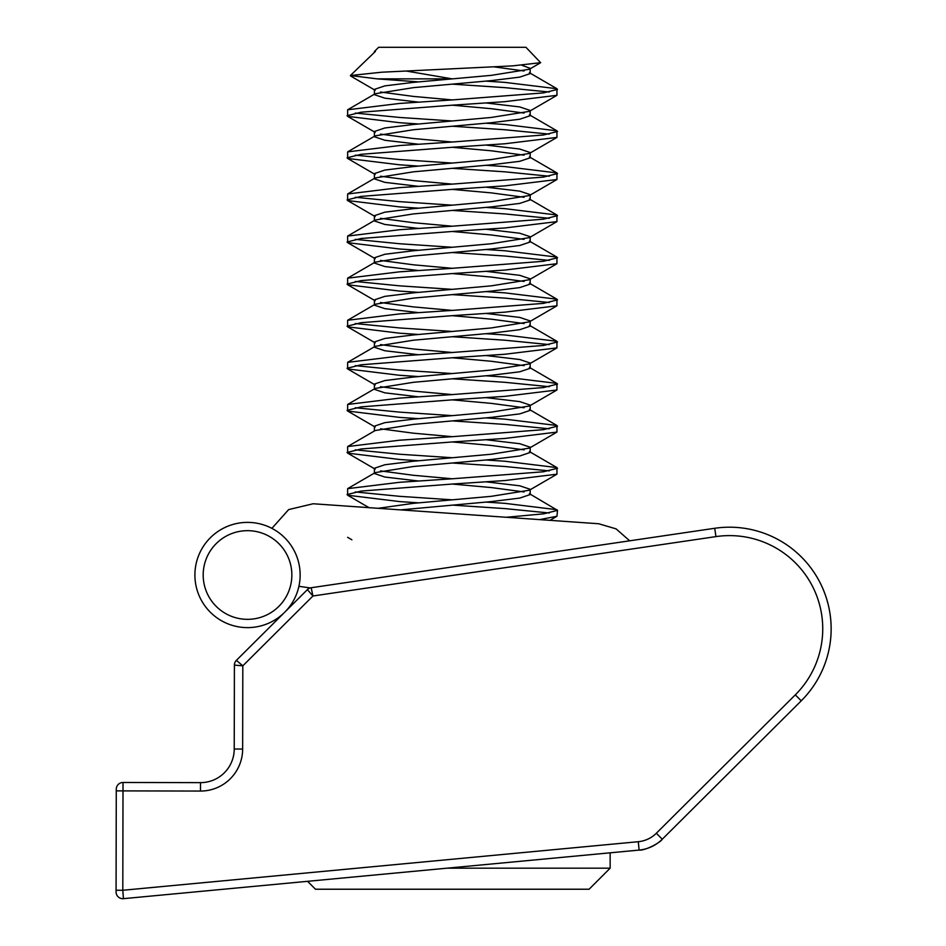 <?xml version="1.0" encoding="UTF-8"?>
<svg xmlns="http://www.w3.org/2000/svg" width="946" height="946" viewBox="0 0 946 946"><rect width="100%" height="100%" fill="white"/><g stroke="black" fill="none" stroke-linecap="round" stroke-linejoin="round"><path stroke-width="1.42" d="M447.103 868.18L610.146 868.18L589.098 889.228L315.479 889.228L307.568 881.317L123.429 898.665A6.74 6.74 0 0 1 116.062 891.948L116.074 890.257L116.062 891.948A6.74 6.74 0 0 0 123.429 898.665L122.803 890.269L116.074 890.257L116.275 789.201A6.74 6.74 0 0 1 123.027 782.472L200.481 782.638L123.027 782.472L123.004 790.891L116.275 790.88M521.837 65.239L530.186 68.349L529.382 69.259L491.234 75.361L413.343 82.385L384.821 85.885L374.391 89.397L374.391 94.222M494.19 66.87L524.084 70.974M530.186 68.349L530.186 73.611L519.744 77.123L491.234 80.623L413.343 87.647L375.195 93.749L347.631 109.783L347.631 116.358L399.661 122.72L418.711 123.997M485.866 102.948L519.744 106.933L530.186 110.446L529.382 111.356L491.234 117.458L413.343 124.482L384.821 127.982L374.391 131.494L374.391 136.319M485.866 81.108L504.904 82.385L556.946 88.735L556.946 95.309L504.904 101.671L452.283 105.183L491.234 108.695L524.084 113.071M530.186 110.446L530.186 115.708L519.744 119.22L491.234 122.72L413.343 129.744L375.195 135.846L347.631 151.88L347.631 158.455L399.661 164.817L418.711 166.094M485.866 145.045L519.744 149.03L530.186 152.543L529.382 153.453L491.234 159.555L413.343 166.567L384.821 170.079L374.391 173.591L374.391 178.416M485.866 123.205L504.904 124.482L556.946 130.832L556.946 137.407L504.904 143.768L452.283 147.28L491.234 150.792L524.084 155.168M530.186 152.543L530.186 157.805L519.744 161.305L491.234 164.817L413.343 171.829L375.195 177.943L347.631 193.977L347.631 200.552L399.661 206.914L418.711 208.179M485.866 187.142L519.744 191.127L530.186 194.639L529.382 195.55L491.234 201.652L413.343 208.664L384.821 212.176L374.391 215.688L374.391 220.513M485.866 165.302L504.904 166.567L556.946 172.929L556.946 179.504L504.904 185.865L452.283 189.377L491.234 192.878L524.084 197.265M530.186 194.639L530.186 199.902L519.744 203.402L491.234 206.914L413.343 213.926L375.195 220.04L347.631 236.074L347.631 242.649L399.661 249.011L418.711 250.276M485.866 229.228L519.744 233.224L530.186 236.737L529.382 237.635L491.234 243.749L413.343 250.761L384.821 254.273L374.391 257.785L374.391 262.61M485.866 207.399L504.904 208.664L556.946 215.026L556.946 221.601L504.904 227.962L452.283 231.474L491.234 234.975L524.084 239.362M530.186 236.737L530.186 241.999L519.744 245.499L491.234 249.011L413.343 256.023L375.195 262.137L347.631 278.171L347.631 284.746L399.661 291.108L418.711 292.373M485.866 271.325L519.744 275.321L530.186 278.834L529.382 279.732L491.234 285.846L413.343 292.858L384.821 296.37L374.391 299.882L374.391 304.707M485.866 249.496L504.904 250.761L556.946 257.123L556.946 263.698L504.904 270.059L452.283 273.571L491.234 277.072L524.084 281.459M530.186 278.834L530.186 284.096L519.744 287.596L491.234 291.108L413.343 298.12L375.195 304.234L347.631 320.268L347.631 326.843L399.661 333.205L418.711 334.47M485.866 313.422L519.744 317.418L530.186 320.93L529.382 321.829L491.234 327.943L413.343 334.955L384.821 338.467L374.391 341.979L374.391 346.804M485.866 291.593L504.904 292.858L556.946 299.22L556.946 305.795L504.904 312.156L452.283 315.668L491.234 319.169L524.084 323.556M530.186 320.93L530.186 326.193L519.744 329.693L491.234 333.205L413.343 340.217L375.195 346.331L347.631 362.365L347.631 368.94L399.661 375.302L418.711 376.567M485.866 355.519L519.744 359.515L530.186 363.028L529.382 363.926L491.234 370.04L413.343 377.052L384.821 380.564L374.391 384.064L374.391 388.889M485.866 333.69L504.904 334.955L556.946 341.317L556.946 347.892L504.904 354.253L452.283 357.765L491.234 361.266L524.084 365.653M530.186 363.028L530.186 368.29L519.744 371.79L491.234 375.302L413.343 382.314L375.195 388.428L347.631 404.462L347.631 411.037L399.661 417.399L418.711 418.664M485.866 397.616L519.744 401.612L530.186 405.113L529.382 406.023L491.234 412.137L413.343 419.149L384.821 422.661L374.391 426.161L374.391 430.986M485.866 375.787L504.904 377.052L556.946 383.414L556.946 389.989L504.904 396.35L452.283 399.851L491.234 403.363L524.084 407.75M530.186 405.113L530.186 410.375L519.744 413.887L491.234 417.399L413.343 424.411L375.195 430.525L347.631 446.559L347.631 453.134L399.661 459.496L418.711 460.761M485.866 439.713L519.744 443.709L530.186 447.21L529.382 448.12L491.234 454.234L413.343 461.246L384.821 464.758L374.391 468.258L374.391 473.083M485.866 417.884L504.904 419.149L556.946 425.511L556.946 432.086L504.904 438.447L452.283 441.948L491.234 445.46L524.084 449.847M530.186 447.21L530.186 452.472L519.744 455.984L491.234 459.496L413.343 466.508L375.195 472.622L347.631 488.656L347.631 495.231L399.661 501.593L418.711 502.858M485.866 481.81L519.744 485.806L530.186 489.307L529.382 490.217L491.234 496.331L413.343 503.343L378.199 508.309L313.161 503.757L288.66 509.587L271.88 528.365M485.866 459.981L504.904 461.246L556.946 467.608L556.946 474.183L504.904 480.544L452.283 484.045L491.234 487.557L524.084 491.944M530.186 489.307L530.186 494.569L519.744 498.081L491.234 501.593L400.678 509.882L506.287 517.285L543.855 513.808L557.525 510.355L529.382 493.67M375.42 51.533L374.391 51.533L378.625 47.3L525.952 47.3L540.651 62.696L512.46 65.889L381.652 72.215L350.387 75.538L375.113 51.699M380.481 92.022L413.343 96.409L452.283 99.921L399.661 103.433L347.631 109.783M374.391 94.659L384.821 98.171L418.711 102.156M380.481 134.119L413.343 138.506L452.283 142.018L399.661 145.53L347.631 151.88M374.391 136.756L384.821 140.268L418.711 144.253M380.481 176.216L413.343 180.603L452.283 184.115L399.661 187.615L347.631 193.977M374.391 178.853L384.821 182.353L418.711 186.35M380.481 218.313L413.343 222.7L452.283 226.212L399.661 229.712L347.631 236.074M374.391 220.95L384.821 224.45L418.711 228.447M380.481 260.41L413.343 264.797L452.283 268.309L399.661 271.809L347.631 278.171M374.391 263.047L384.821 266.547L418.711 270.544M380.481 302.507L413.343 306.894L452.283 310.406L399.661 313.906L347.631 320.268M374.391 305.144L384.821 308.644L418.711 312.641M380.481 344.604L413.343 348.991L452.283 352.503L399.661 356.003L347.631 362.365M374.391 347.241L384.821 350.741L418.711 354.738M380.481 386.701L413.343 391.088L452.283 394.588L399.661 398.1L347.631 404.462M374.391 389.326L384.821 392.838L418.711 396.835M380.481 428.798L413.343 433.185L452.283 436.685L399.661 440.197L347.631 446.559M380.481 470.895L413.343 475.282L452.283 478.782L399.661 482.294L347.631 488.656M374.391 473.52L384.821 477.032L418.711 481.029M452.283 84.135L504.904 87.647L549.295 92.022M557.525 89.397L543.43 92.909L452.283 99.921M452.283 505.093L504.904 508.605L549.295 512.992M557.525 510.355L556.946 516.28L539.575 519.614L598.712 523.753L616.083 528.873L629.693 540.816M485.866 502.078L504.904 503.343L556.946 509.705M452.283 462.996L504.904 466.508L549.295 470.895M557.525 468.258L543.43 471.77L452.283 478.782M452.283 420.899L504.904 424.411L549.295 428.798M557.525 426.161L543.43 429.673L452.283 436.685M452.283 378.802L504.904 382.314L549.295 386.701M557.525 384.064L543.43 387.576L452.283 394.588M452.283 336.717L504.904 340.217L549.295 344.604M557.525 341.979L543.43 345.479L452.283 352.503M452.283 294.62L504.904 298.12L549.295 302.507M557.525 299.882L543.43 303.382L452.283 310.406M452.283 252.523L504.904 256.023L549.295 260.41M557.525 257.785L543.43 261.285L452.283 268.309M452.283 210.426L504.904 213.926L549.295 218.313M557.525 215.688L543.43 219.188L452.283 226.212M452.283 168.329L504.904 171.829L549.295 176.216M557.525 173.591L543.43 177.091L452.283 184.115M452.283 126.232L504.904 129.744L549.295 134.119M557.525 131.494L543.43 135.006L452.283 142.018M452.283 484.045L361.147 491.069L347.052 494.569M355.282 491.944L399.661 496.331L452.283 499.831M452.283 441.948L361.147 448.972L347.052 452.472M355.282 449.847L399.661 454.234L452.283 457.734M452.283 399.851L361.147 406.875L347.052 410.375M355.282 407.75L399.661 412.137L452.283 415.637M452.283 357.765L361.147 364.778L347.052 368.29M355.282 365.653L399.661 370.04L452.283 373.552M452.283 315.668L361.147 322.681L347.052 326.193M355.282 323.556L399.661 327.943L452.283 331.455M452.283 273.571L361.147 280.584L347.052 284.096M355.282 281.459L399.661 285.846L452.283 289.358M452.283 231.474L361.147 238.487L347.052 241.999M355.282 239.362L399.661 243.749L452.283 247.261M452.283 189.377L361.147 196.39L347.052 199.902M355.282 197.265L399.661 201.652L452.283 205.164M452.283 147.28L361.147 154.293L347.052 157.805M355.282 155.168L399.661 159.555L452.283 163.067M452.283 105.183L361.147 112.196L347.052 115.708M355.282 113.071L399.661 117.458L452.283 120.97M350.387 75.538L377.194 78.873L418.711 81.9M377.194 78.873L452.283 78.873L405.952 70.985M247.521 619.334A44.332 44.332 0 0 0 291.853 575.002A44.332 44.332 0 0 0 247.521 530.671A44.332 44.332 0 0 0 203.189 575.002A44.332 44.332 0 0 0 247.521 619.334M247.521 522.381A52.621 52.621 0 0 1 300.142 575.002A52.621 52.621 0 0 1 247.521 627.624A52.621 52.621 0 0 1 194.9 575.002A52.621 52.621 0 0 1 247.521 522.381M311.175 587.738A6.74 6.74 0 0 0 307.403 589.63L312.949 595.992L242.815 665.83L234.407 665.121A6.74 6.74 0 0 1 236.382 660.355L242.815 665.83L242.649 749.043A42.097 42.097 0 0 1 200.469 791.057L123.004 790.891L122.803 890.269L638.302 841.704A29.468 29.468 0 0 0 656.335 833.249L795.302 694.861A93.205 93.205 0 0 0 715.945 536.607L312.949 595.992L311.175 587.738L714.715 528.282A101.624 101.624 0 0 1 801.238 700.82L662.271 839.22C659.965 842.981 644.711 850.856 639.094 850.087C644.675 850.856 659.977 842.992 662.271 839.22A37.887 37.887 0 0 1 639.094 850.087L123.429 898.665M453.69 867.553L249.732 886.769L453.69 867.553M236.382 660.355L308.609 588.436M242.649 749.043L234.23 749.031A33.678 33.678 0 0 1 200.481 782.638A33.678 33.678 0 0 0 234.23 749.031A33.678 33.678 0 0 1 200.481 782.638A33.678 33.678 0 0 0 234.23 749.031L234.407 665.121M610.146 868.18L610.146 852.819L639.094 850.087L638.302 841.704M309.921 587.927L308.313 588.873M715.945 536.607L714.715 528.282M116.275 789.201A6.74 6.74 0 0 1 123.027 782.472M729.744 527.194A101.624 101.624 0 0 1 801.238 700.82L795.302 694.861M656.335 833.249L662.271 839.22A37.887 37.887 0 0 1 639.094 850.087M200.469 791.057L200.481 782.638M374.391 51.533L374.391 52.125M556.946 130.832L529.382 114.797M556.946 172.929L529.382 156.894M556.946 215.026L529.382 198.991M556.946 257.123L529.382 241.088M556.946 299.22L529.382 283.185M556.946 341.317L529.382 325.282M556.946 383.414L529.382 367.379M556.946 425.511L529.382 409.476M556.946 467.608L529.382 451.573M529.382 72.7L556.946 88.735M529.382 69.259L540.651 62.696M375.195 90.308L350.552 75.964M529.382 111.356L556.946 95.309M375.195 132.405L347.631 116.358M529.382 153.453L556.946 137.407M375.195 174.502L347.631 158.455M529.382 195.55L556.946 179.504M375.195 216.587L347.631 200.552M529.382 237.635L556.946 221.601M375.195 258.684L347.631 242.649M529.382 279.732L556.946 263.698M375.195 300.781L347.631 284.746M529.382 321.829L556.946 305.795M375.195 342.878L347.631 326.843M529.382 363.926L556.946 347.892M375.195 384.975L347.631 368.94M529.382 406.023L556.946 389.989M375.195 427.072L347.631 411.037M529.382 448.12L556.946 432.086M375.195 469.169L347.631 453.134M529.382 490.217L556.946 474.183M369.023 507.671L347.631 495.231M549.957 520.335L556.946 516.28M351.888 539.799L347.631 537.328M310.241 587.951L298.912 586.295M313.161 503.757L598.712 523.753"/></g></svg>
